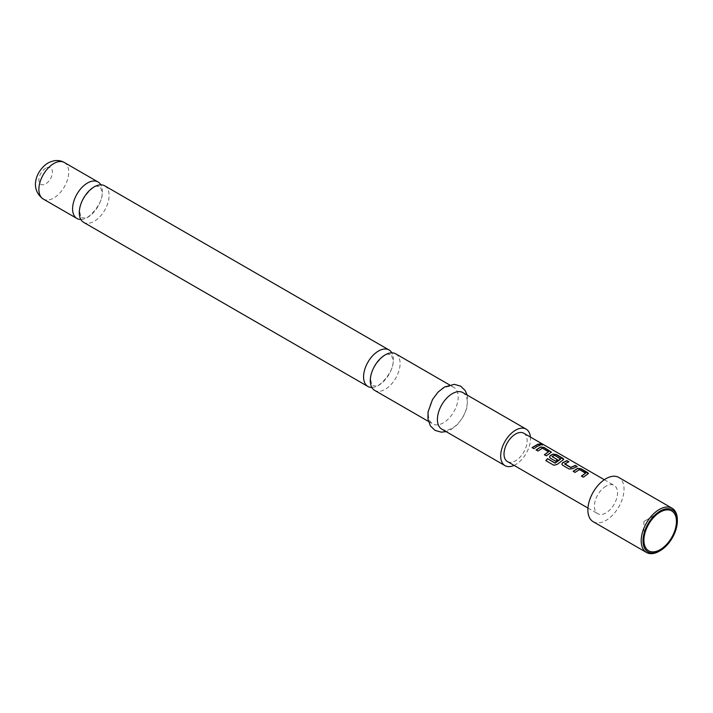 <?xml version="1.0" encoding="UTF-8"?>
<svg xmlns="http://www.w3.org/2000/svg" width="713" height="713" viewBox="0 0 713 713"><rect width="100%" height="100%" fill="white"/><g stroke="black" fill="none" stroke-linecap="round" stroke-linejoin="round"><path stroke-width="0.53" stroke-dasharray="3.56 2.67" d="M542.156 444.6C542.994 445.384 542.299 445.384 540.08 444.609L539.688 443.914M104.74 185.835A21.087 12.174 -60 0 1 109.107 195.487A21.087 12.174 -60 0 1 94.196 221.315A21.087 12.174 -60 0 1 83.653 222.358M395.733 353.835A21.087 12.174 -60 0 1 400.1 363.496A21.087 12.174 -60 0 1 385.189 389.316A21.087 12.174 -60 0 1 374.646 390.368M585.551 473.468L579.411 469.796L575.07 472.559L573.27 471.373M588.385 473.637L583.359 477.345L581.558 476.159M568.528 461.792L564.678 463.691M576.817 466.578L572.717 468.646M560.668 459.101L554.536 455.429L552.156 456.801M563.707 459.395L557.147 464.395M557.388 459.823L555.712 461.382L550.276 458.245L549.527 457.149M548.547 452.104L542.406 448.432L538.065 451.195L536.265 450.01M551.372 452.274L546.301 455.803M539.812 445.215L533.966 448.682M643.91 521.47L660.176 512.086L643.91 521.47L643.91 540.258M593.18 521.693A25.561 14.759 120 0 0 605.961 520.428A25.561 14.759 120 0 0 622.654 497.906A25.561 14.759 120 0 0 618.741 477.425M523.77 433.219A16.354 9.447 -60 0 1 526.274 446.329A16.354 9.447 -60 0 1 515.588 460.741A16.354 9.447 -60 0 1 507.406 461.552M605.961 486.204A16.354 9.447 120 0 0 595.275 500.615A16.354 9.447 120 0 0 597.779 513.725A16.354 9.447 120 0 0 605.961 512.914A16.354 9.447 120 0 0 616.647 498.503A16.354 9.447 120 0 0 614.134 485.393A16.354 9.447 120 0 0 605.961 486.204M80.854 219.479A21.087 12.174 120 0 0 87.494 217.447A21.087 12.174 120 0 0 102.405 191.619A21.087 12.174 120 0 0 100.845 184.845M371.838 387.48A21.087 12.174 120 0 0 378.487 385.448A21.087 12.174 120 0 0 393.398 359.619A21.087 12.174 120 0 0 391.838 352.855M441.784 429.128A21.087 12.174 120 0 0 452.327 428.085A21.087 12.174 120 0 0 466.106 409.503A21.087 12.174 120 0 0 462.871 392.605M514.064 465.393A21.087 12.174 120 0 0 515.588 464.6A21.087 12.174 120 0 0 530.419 437.06M443.29 388.425A21.087 12.174 120 0 0 429.511 407.007A21.087 12.174 120 0 0 432.746 423.905A21.087 12.174 120 0 0 443.29 422.862A21.087 12.174 120 0 0 457.069 404.28A21.087 12.174 120 0 0 453.833 387.382A21.087 12.174 120 0 0 443.29 388.425M677.35 519.911A25.561 14.759 -60 0 1 659.275 551.211M534.01 448.86L532.219 447.675M546.354 455.981L544.402 454.707M557.218 464.546L553.894 465.357L545.828 460.634M572.744 468.842L569.25 469.199L562.557 465.197M562.61 465.366L561.862 464.27M43.252 199.034A21.087 12.174 120 0 0 53.796 197.991A21.087 12.174 120 0 0 67.575 179.409A21.087 12.174 120 0 0 64.339 162.511M45.659 168.25A9.581 5.535 120 0 0 38.885 179.988A9.581 5.535 120 0 0 45.659 183.901A9.581 5.535 120 0 0 52.441 172.163A9.581 5.535 120 0 0 45.659 168.25M79.696 211.556C77.842 201.761 93.804 184.328 97.271 186.343L99.793 186.672C100.052 185.282 100.783 187.323 102.004 192.768C103.857 202.563 87.895 219.996 84.419 217.991L81.897 217.661C81.576 218.953 80.845 216.921 79.696 211.556M370.689 379.557C368.826 369.762 384.788 352.329 388.264 354.343L390.786 354.673C391.045 353.291 391.776 355.324 392.997 360.778C394.85 370.573 378.888 388.006 375.412 385.991L372.89 385.662C372.569 386.954 371.838 384.922 370.689 379.557M587.958 508.057L597.779 513.725M604.321 479.724L614.134 485.393M467.184 395.091L467.701 397.72L466.846 408.059L463.085 417.052L457.594 424.395L451.213 429.458L446.088 431.615M428.442 421.419L432.746 423.905M449.529 384.895L453.833 387.382"/><path stroke-width="1.07" d="M542.254 444.368C543.074 445.153 542.37 445.153 540.142 444.377C539.385 443.433 540.089 443.424 542.254 444.368L542.745 444.867M540.08 444.609C539.304 443.655 539.999 443.655 542.156 444.6L542.62 444.948M367.944 386.491L83.653 222.358A21.087 12.174 -60 0 1 79.286 212.706A21.087 12.174 -60 0 1 94.196 186.877A21.087 12.174 -60 0 1 104.74 185.835L389.031 349.967A21.087 12.174 120 0 0 378.487 351.019A21.087 12.174 120 0 0 363.577 376.838A21.087 12.174 120 0 0 367.944 386.491A21.087 12.174 120 0 0 371.838 387.48M428.442 421.419L374.646 390.368A21.087 12.174 -60 0 1 370.279 380.706A21.087 12.174 -60 0 1 385.189 354.887A21.087 12.174 -60 0 1 395.733 353.835L449.529 384.895M573.172 471.462L577.512 468.566L580.988 468.985L588.385 473.637M581.46 476.248L585.569 473.12L579.428 469.573L575.026 472.389L573.127 471.293L577.53 468.352L581.042 468.762L587.681 472.594L588.421 473.521L583.305 477.175L581.407 476.079L585.569 473.12M561.862 464.27L562.557 462.96L566.888 460.848L568.778 461.944M564.678 463.691L570.819 467.389L575.222 465.402L577.12 466.498L572.717 468.646L569.206 469.029L562.557 465.197L561.835 464.181L562.53 462.764L566.933 460.616L568.831 461.712L564.705 464.047L570.837 467.585L575.168 465.625L577.067 466.721M549.527 457.149L550.222 455.839L552.842 454.324L556.318 454.742L563.707 459.395M545.926 460.758L547.593 458.798L555.097 463.138L560.668 459.101L554.554 455.215L552.138 456.605L557.539 459.725L555.668 461.213L550.222 458.067L549.5 457.06L550.195 455.643L552.86 454.11L556.372 454.52L563.012 458.352L563.751 459.27L563.047 459.983L557.147 464.395L553.796 465.241L545.828 460.634L547.522 458.646L555.026 462.987L560.685 458.753M552.138 456.445L557.557 459.921M536.167 450.099L540.507 447.203L543.983 447.621L551.372 452.274M544.456 454.885L548.555 451.757L542.424 448.21L538.012 451.026L536.114 449.93L540.525 446.989L544.028 447.39L551.416 452.149L546.301 455.803L544.402 454.707L548.555 451.757M532.121 447.764L538.163 444.261L540.062 445.358M660.176 549.652A23.003 13.28 120 0 0 676.45 521.47A23.003 13.28 120 0 0 660.176 512.086L660.176 512.086A23.003 13.28 120 0 0 643.91 540.258A23.003 13.28 120 0 0 660.176 549.652M660.176 511.043A24.287 14.019 120 0 0 643.01 540.775A24.287 14.019 120 0 0 660.176 550.694L659.275 551.211A25.561 14.759 -60 0 1 646.495 552.477A25.561 14.759 -60 0 1 642.573 531.996A25.561 14.759 -60 0 1 659.275 509.474A25.561 14.759 -60 0 1 672.056 508.209A25.561 14.759 -60 0 1 677.35 519.911L677.35 520.953A24.287 14.019 120 0 0 660.176 511.043M672.056 508.209L618.741 477.425A25.561 14.759 120 0 0 605.961 478.69A25.561 14.759 120 0 0 589.259 501.212A25.561 14.759 120 0 0 593.18 521.693L646.495 552.477M587.958 508.057L507.406 461.552A16.354 9.447 -60 0 1 504.902 448.441A16.354 9.447 -60 0 1 515.588 434.03A16.354 9.447 -60 0 1 523.77 433.219L604.321 479.724M537.049 446.418L533.966 448.682L532.067 447.586L538.208 444.03L540.106 445.126L537.049 446.418M540.142 444.377L539.688 443.78M100.845 184.845A21.087 12.174 120 0 0 98.037 181.967A21.087 12.174 120 0 0 87.494 183.009A21.087 12.174 120 0 0 72.583 208.838A21.087 12.174 120 0 0 76.951 218.49A21.087 12.174 120 0 0 80.854 219.479M530.419 437.06A21.087 12.174 120 0 0 526.132 429.119L462.871 392.605A21.087 12.174 120 0 0 452.327 393.647A21.087 12.174 120 0 0 438.548 412.23A21.087 12.174 120 0 0 441.784 429.128L505.045 465.651A21.087 12.174 120 0 0 514.064 465.393M526.132 429.119A21.087 12.174 120 0 0 515.588 430.171A21.087 12.174 120 0 0 501.809 448.753A21.087 12.174 120 0 0 505.045 465.651M391.838 352.855A21.087 12.174 120 0 0 389.031 349.967M659.275 551.211L660.176 550.694A24.287 14.019 120 0 0 677.35 520.953M43.252 199.034C28.734 188.49 36.853 169.765 48.047 162.983C54.126 159.872 59.553 159.712 64.339 162.511A21.087 12.174 120 0 0 53.796 163.553A21.087 12.174 120 0 0 40.017 182.136A21.087 12.174 120 0 0 43.252 199.034L76.951 218.49M446.088 431.615L441.32 432.167L435.037 430.394L430.358 425.848L427.943 418.968L428.05 411.954L432.515 399.485L438.067 392.079L444.413 387.043L454.386 384.343L460.643 386.152L465.188 390.546L467.184 395.091M64.339 162.511L98.037 181.967"/></g></svg>
